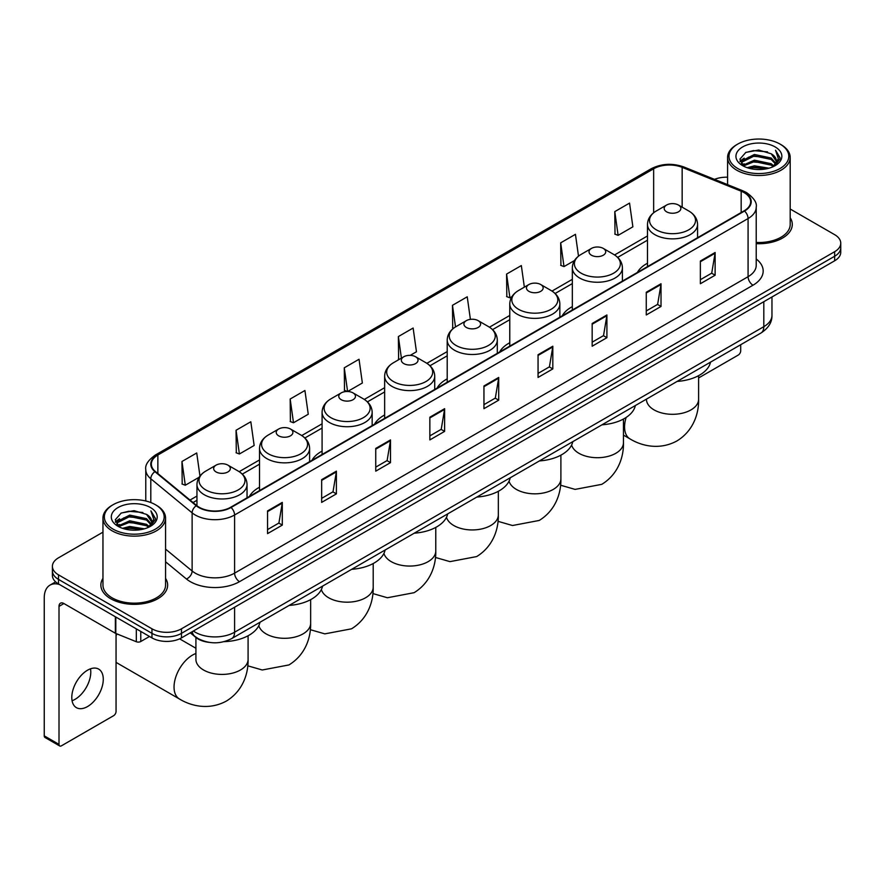 <?xml version="1.0" encoding="UTF-8"?>
<svg xmlns="http://www.w3.org/2000/svg" width="885" height="885" viewBox="0 0 885 885"><rect width="100%" height="100%" fill="white"/><g stroke="black" fill="none" stroke-linecap="round" stroke-linejoin="round"><path stroke-width="1.33" d="M259.526 487.226A36.86 21.284 0 0 0 249.404 496.452M322.085 451.107A36.86 21.284 0 0 0 311.962 460.333M384.643 414.976A36.86 21.284 0 0 0 374.521 424.214M447.213 378.857A36.86 21.284 0 0 0 437.09 388.095M509.771 342.738A36.86 21.284 0 0 0 499.649 351.964M572.329 306.619A36.86 21.284 0 0 0 562.207 315.845M647.488 263.232A36.86 21.284 0 0 0 637.366 272.458M209.07 642.344A20.864 12.047 180 0 1 195.862 637.421L190.275 632.808M102.959 532.162L58.51 557.816A20.864 12.047 0 0 0 52.403 566.334L52.403 575.427A20.864 12.047 0 0 0 58.51 583.945L151.966 637.897A20.864 12.047 0 0 0 181.469 637.897L834.644 260.798A20.864 12.047 0 0 0 840.75 252.269L840.75 247.734A20.864 12.047 0 0 1 834.644 256.252A20.864 12.047 0 0 0 840.75 247.734L840.75 243.187A20.864 12.047 0 0 0 834.644 234.669L790.194 209.015M52.403 566.334A20.864 12.047 0 0 0 58.51 574.852L151.966 628.804A20.864 12.047 0 0 0 181.469 628.804L181.469 633.35L834.644 256.252L181.469 633.35A20.864 12.047 0 0 1 151.966 633.35A20.864 12.047 0 0 0 181.469 633.35L181.469 637.897M58.51 574.852L58.51 579.398L151.966 633.35L58.51 579.398A20.864 12.047 0 0 1 52.403 570.88A20.864 12.047 0 0 0 58.51 579.398L58.51 583.945M102.959 578.37A33.387 19.271 0 0 0 100.868 585.073A33.387 19.271 0 0 0 110.647 598.702A33.387 19.271 0 0 0 147.032 602.884A33.387 19.271 0 0 0 167.641 585.073A33.387 19.271 0 0 0 165.561 578.37A33.387 19.271 0 0 1 167.641 585.073A33.387 19.271 0 0 1 147.032 602.884A33.387 19.271 0 0 1 110.647 598.702A33.387 19.271 0 0 1 100.868 585.073A33.387 19.271 0 0 1 102.959 578.37M744.141 192.642A22.258 12.855 180 0 1 750.657 201.725A22.258 12.855 180 0 1 744.141 210.818L230.653 507.271A22.258 12.855 180 0 1 196.691 505.556L155.362 471.484A22.258 12.855 180 0 1 151.335 464.116A22.258 12.855 180 0 1 157.862 455.023L653.65 168.781A22.258 12.855 180 0 1 682.158 167.342L741.165 191.204A22.258 12.855 180 0 1 744.141 192.642M744.528 192.41A22.811 13.175 0 0 0 741.486 190.939L682.468 167.077A22.811 13.175 0 0 0 653.252 168.559L157.464 454.801A22.811 13.175 0 0 0 154.908 471.672L196.227 505.744A22.811 13.175 0 0 0 231.051 507.503L744.528 211.039A22.811 13.175 0 0 0 744.528 192.41M267.547 510.91L267.547 533.622L282.304 525.104L282.304 502.392L267.547 510.91M267.547 529.595L278.908 523.035L282.238 503.145A5.564 3.208 -120 0 0 282.304 502.392M278.808 523.09L282.304 525.104M321.653 479.67L321.653 502.392L336.4 493.874L336.4 471.152L321.653 479.67M321.653 498.355L333.014 491.794L336.344 471.904A5.564 3.208 -120 0 0 336.4 471.152M332.915 491.85L336.4 493.874M375.749 448.43L375.749 471.152L390.506 462.634L390.506 439.911L375.749 448.43M375.749 467.125L387.11 460.565L390.451 440.675A5.564 3.208 -120 0 0 390.506 439.911M387.01 460.62L390.506 462.634M429.856 417.2L429.856 439.911L444.613 431.393L444.613 408.682L429.856 417.2M429.856 435.885L441.217 429.325L444.547 409.434A5.564 3.208 -120 0 0 444.613 408.682M441.117 429.38L444.613 431.393M700.367 261.02L700.367 283.742L715.124 275.213L715.124 252.502L700.367 261.02M700.367 279.704L711.728 273.144L715.058 253.254A5.564 3.208 -120 0 0 715.124 252.502M711.628 273.2L715.124 275.213M646.26 292.26L646.26 314.971L661.018 306.453L661.018 283.742L646.26 292.26M646.26 310.945L657.632 304.385L660.962 284.494A5.564 3.208 -120 0 0 661.018 283.742M657.533 304.44L661.018 306.453M592.165 323.49L592.165 346.212L606.911 337.694L606.911 314.971L592.165 323.49M592.165 342.174L603.526 335.614L606.856 315.724A5.564 3.208 -120 0 0 606.911 314.971M603.426 335.669L606.911 337.694M538.058 354.73L538.058 377.441L552.815 368.923L552.815 346.212L538.058 354.73M538.058 373.415L549.419 366.855L552.749 346.964A5.564 3.208 -120 0 0 552.815 346.212M549.319 366.91L552.815 368.923M483.951 385.96L483.951 408.682L498.709 400.164L498.709 377.441L483.951 385.96M483.951 404.644L495.323 398.084L498.653 378.194A5.564 3.208 -120 0 0 498.709 377.441M495.224 398.15L498.709 400.164M756.221 243.663A33.387 19.271 0 0 0 792.285 224.447A33.387 19.271 0 0 0 790.194 217.743A33.387 19.271 0 0 1 792.285 224.447A33.387 19.271 0 0 1 756.221 243.663M181.469 628.804L834.644 251.705A20.864 12.047 0 0 0 840.75 243.187M727.592 177.21A20.864 12.047 0 0 0 714.505 179.356M290.169 399.024L293.499 422.764L308.257 414.246L304.927 390.506L290.169 399.024L290.413 421.603M236.063 430.265L239.404 453.994L254.15 445.476L250.82 421.747L236.063 430.265L236.306 452.843M199.955 476.041L196.724 452.976L181.967 461.494L182.199 484.073M470.4 319.363L467.236 296.796L452.478 305.314L452.711 327.892M524.362 287.149L521.331 265.566L506.585 274.084L506.817 296.663M578.502 256.152L575.438 234.326L560.681 242.844L560.924 265.423M614.787 211.615L618.117 235.344L632.875 226.825L629.545 203.096L614.787 211.615L615.02 234.193M347.661 391.491L362.363 383.006L359.033 359.266L344.276 367.795L344.508 390.373M410.231 355.372L416.459 351.765L413.129 328.036L398.372 336.554L398.615 359.133M399.268 359.376L398.372 359.044M398.372 336.554L401.403 358.148M453.596 328.224L452.478 327.804M452.478 305.314L455.509 326.919M506.585 274.084L509.915 297.814L511.928 296.652M509.915 297.814L506.585 296.575M560.681 242.844L564.01 266.584L574.487 260.533M564.01 266.584L560.681 265.334M618.117 235.344L614.787 234.105M347.495 391.48L344.276 390.285M344.276 367.795L347.595 391.491M293.499 422.764L290.169 421.514M239.404 453.994L236.063 452.755M181.967 461.494L185.297 485.234L199.114 477.258M185.297 485.234L181.967 483.984M698.608 377.95L738.234 355.073A3.474 2.013 120 0 0 740.701 350.814L740.701 344.719M737.747 168.504A29.913 17.269 0 0 0 780.039 168.504A29.913 17.269 0 0 0 780.039 144.089L781.024 144.653A31.296 18.076 0 0 1 790.194 157.43A31.296 18.076 0 0 1 770.868 174.124A31.296 18.076 0 0 1 736.762 170.208A31.296 18.076 0 0 1 727.592 157.43A31.296 18.076 0 0 1 736.762 144.653L737.747 144.089A29.913 17.269 0 0 0 737.747 168.504M756.221 242.446A31.296 18.076 0 0 0 790.194 224.447L790.194 157.43M747.172 167.685L754.396 165.838L769.032 168.183M749.241 168.316L754.396 167.265L766.886 168.714M742.703 165.351L754.396 160.163L771.189 163.703L773.888 165.949M743.4 165.96L754.396 161.579L771.189 165.13L773.147 166.623M741.707 164.4L742.095 160.639L754.396 154.477L771.189 158.028L775.791 163.238M741.564 163.714L742.095 162.055L754.396 155.904L771.189 159.444L775.459 163.924M772.97 166.767A17.39 10.045 0 0 0 776.289 160.871A17.39 10.045 0 0 0 771.189 153.769L776.278 161.214M775.127 146.921A22.955 13.253 0 0 0 742.714 146.899A22.955 13.253 0 0 0 742.559 165.606A22.955 13.253 0 0 0 742.659 165.661A22.955 13.253 0 0 0 775.227 165.606A22.955 13.253 0 0 0 775.127 146.921M771.189 153.769L758.699 150.041L745.856 152.397L739.904 159.123L743.854 166.291M774.386 166.07L779.939 159.034L780.05 157.773L775.537 150.229L778.38 158.68L773.147 166.679M781.024 144.653L780.039 144.089A29.913 17.269 0 0 0 737.747 144.089M775.537 150.229L780.039 158.061M745.557 152.552L753.423 150.605L767.505 151.866M740.137 161.689L742.703 159.676M748.345 157.264L753.423 156.291L767.007 157.397M748.345 162.951L753.423 161.966L767.007 163.083M749.385 168.36L753.423 167.641L766.875 168.725M739.982 161.125L744.197 158.138M742.227 164.942L744.197 163.814M666.626 211.836A8.352 4.823 0 0 0 678.43 211.836A8.352 4.823 0 0 0 678.43 205.021L688.795 211.006A22.999 13.286 0 0 1 688.795 229.79A22.999 13.286 0 0 1 656.261 229.79A22.999 13.286 0 0 1 656.261 211.006C650.597 214.369 647.676 218.838 647.488 224.414A25.046 14.459 0 0 0 654.823 234.636A25.046 14.459 0 0 0 682.114 237.766A25.046 14.459 0 0 0 697.568 224.414C697.38 218.838 694.459 214.369 688.795 211.006L678.43 205.021A8.352 4.823 0 0 0 666.626 205.021A8.352 4.823 0 0 0 666.626 211.836M677.125 381.424A38.254 22.092 0 0 0 710.511 362.153M591.468 255.223A8.352 4.823 0 0 0 603.271 255.223A8.352 4.823 0 0 0 603.271 248.408L613.637 254.393A22.999 13.286 0 0 1 613.637 273.177A22.999 13.286 0 0 1 581.113 273.177A22.999 13.286 0 0 1 581.113 254.393C575.438 257.756 572.518 262.225 572.329 267.801A25.046 14.459 0 0 0 579.664 278.023A25.046 14.459 0 0 0 606.955 281.153A25.046 14.459 0 0 0 622.409 267.801C622.232 262.225 619.301 257.756 613.637 254.393L603.271 248.408A8.352 4.823 0 0 0 591.468 248.408A8.352 4.823 0 0 0 591.468 255.223M601.977 424.811A38.254 22.092 0 0 0 635.353 405.54M528.909 291.342A8.352 4.823 0 0 0 540.713 291.342A8.352 4.823 0 0 0 540.713 284.527L551.078 290.512A22.999 13.286 0 0 1 551.078 309.296A22.999 13.286 0 0 1 518.544 309.296A22.999 13.286 0 0 1 518.544 290.512C512.88 293.875 509.959 298.345 509.771 303.92A25.046 14.459 0 0 0 517.106 314.142A25.046 14.459 0 0 0 544.397 317.272A25.046 14.459 0 0 0 559.851 303.92C559.663 298.345 556.742 293.875 551.078 290.512L540.713 284.527A8.352 4.823 0 0 0 528.909 284.527A8.352 4.823 0 0 0 528.909 291.342M539.408 460.93A38.254 22.092 0 0 0 572.794 441.659M466.351 327.461A8.352 4.823 0 0 0 478.154 327.461A8.352 4.823 0 0 0 478.154 320.647L488.52 326.631A22.999 13.286 0 0 1 488.52 345.416A22.999 13.286 0 0 1 455.985 345.416A22.999 13.286 0 0 1 455.985 326.631C450.321 329.994 447.39 334.464 447.213 340.039A25.046 14.459 0 0 0 454.547 350.261A25.046 14.459 0 0 0 481.827 353.403A25.046 14.459 0 0 0 497.293 340.039C497.104 334.464 494.184 329.994 488.52 326.631L478.154 320.647A8.352 4.823 0 0 0 466.351 320.647A8.352 4.823 0 0 0 466.351 327.461M476.849 497.06A38.254 22.092 0 0 0 510.225 477.778M403.781 363.591A8.352 4.823 0 0 0 415.585 363.591A8.352 4.823 0 0 0 415.585 356.766L425.951 362.75A22.999 13.286 0 0 1 425.951 381.535A22.999 13.286 0 0 1 393.427 381.535A22.999 13.286 0 0 1 393.427 362.75C387.752 366.124 384.831 370.583 384.643 376.158A25.046 14.459 0 0 0 391.978 386.38A25.046 14.459 0 0 0 419.269 389.522A25.046 14.459 0 0 0 434.723 376.158C434.546 370.583 431.615 366.124 425.951 362.75L415.585 356.766A8.352 4.823 0 0 0 403.781 356.766A8.352 4.823 0 0 0 403.781 363.591M414.291 533.179A38.254 22.092 0 0 0 447.666 513.908M341.223 399.71A8.352 4.823 0 0 0 353.026 399.71A8.352 4.823 0 0 0 353.026 392.896L363.392 398.869A22.999 13.286 0 0 1 363.392 417.654A22.999 13.286 0 0 1 330.857 417.654A22.999 13.286 0 0 1 330.857 398.869C325.193 402.244 322.273 406.713 322.085 412.277A25.046 14.459 0 0 0 329.419 422.499A25.046 14.459 0 0 0 356.71 425.641A25.046 14.459 0 0 0 372.165 412.277C371.977 406.713 369.056 402.244 363.392 398.869L353.026 392.896A8.352 4.823 0 0 0 341.223 392.896A8.352 4.823 0 0 0 341.223 399.71M351.721 569.298A38.254 22.092 0 0 0 385.108 550.027M278.664 435.829A8.352 4.823 0 0 0 290.468 435.829A8.352 4.823 0 0 0 290.468 429.015L300.834 435A22.999 13.286 0 0 1 300.834 453.773A22.999 13.286 0 0 1 268.299 453.773A22.999 13.286 0 0 1 268.299 435C262.635 438.363 259.703 442.832 259.526 448.396A25.046 14.459 0 0 0 266.861 458.629A25.046 14.459 0 0 0 294.141 461.76A25.046 14.459 0 0 0 309.606 448.396C309.418 442.832 306.498 438.363 300.834 435L290.468 429.015A8.352 4.823 0 0 0 278.664 429.015A8.352 4.823 0 0 0 278.664 435.829M289.163 605.417A38.254 22.092 0 0 0 322.538 586.147M117.008 633.937A26.085 15.056 120 0 0 116.057 635.751M116.057 662.19A26.085 15.056 120 0 0 117.473 663.208L179.445 698.995A26.085 15.056 -60 0 1 175.451 678.087A26.085 15.056 -60 0 1 192.487 655.099A26.085 15.056 -60 0 1 195.917 653.495M216.095 471.948A8.352 4.823 0 0 0 227.899 471.948A8.352 4.823 0 0 0 227.899 465.134L238.264 471.119A22.999 13.286 0 0 1 238.264 489.892A22.999 13.286 0 0 1 205.74 489.892A22.999 13.286 0 0 1 205.74 471.119C200.065 474.482 197.145 478.951 196.957 484.526A25.046 14.459 0 0 0 204.291 494.748A25.046 14.459 0 0 0 231.582 497.879A25.046 14.459 0 0 0 247.037 484.526C246.86 478.951 243.928 474.482 238.264 471.119L227.899 465.134A8.352 4.823 0 0 0 216.095 465.134A8.352 4.823 0 0 0 216.095 471.948M224.06 641.658A38.254 22.092 0 0 0 259.98 622.266M90.502 668.817A22.258 12.855 -60 0 1 75.048 699.349A22.258 12.855 -60 0 1 72.072 700.743M87.526 706.562A22.258 12.855 120 0 0 102.074 686.948A22.258 12.855 120 0 0 98.666 669.104A22.258 12.855 120 0 0 87.526 670.211A22.258 12.855 120 0 0 72.99 689.824A22.258 12.855 120 0 0 76.398 707.657A22.258 12.855 120 0 0 87.526 706.562M140.77 631.436L140.77 641.514L149.499 636.47M59.549 584.542A27.822 16.063 -120 0 0 50.014 585.118A27.822 16.063 -120 0 0 44.25 597.851L44.25 735.866L59.007 744.385L59.007 606.38A6.958 4.016 60 0 1 60.445 603.194A6.958 4.016 60 0 1 63.919 603.537L115.349 633.229L115.349 616.756M59.007 744.385A3.474 2.013 120 0 0 59.726 745.978L44.969 737.459A3.474 2.013 -60 0 1 44.25 735.866M59.726 745.978A3.474 2.013 120 0 0 61.463 745.801L113.601 715.7A3.474 2.013 120 0 0 116.057 711.44L116.057 633.549M140.77 641.514A3.474 2.013 180 0 1 136.323 641.736L115.813 633.45A3.474 2.013 180 0 1 115.349 633.229M113.103 529.13A29.913 17.269 0 0 0 155.406 529.13A29.913 17.269 0 0 0 155.406 504.715L156.391 505.28A31.296 18.076 0 0 1 165.561 518.057A31.296 18.076 0 0 1 146.235 534.761A31.296 18.076 0 0 1 112.129 530.834A31.296 18.076 0 0 1 102.959 518.057A31.296 18.076 0 0 1 112.118 505.28L113.103 504.715A29.913 17.269 0 0 0 113.103 529.13M102.959 518.057L102.959 585.073A31.296 18.076 0 0 0 112.129 597.851A31.296 18.076 0 0 0 146.235 601.778A31.296 18.076 0 0 0 165.561 585.073L165.561 518.057M122.539 528.323L129.752 526.475L144.388 528.821M124.608 528.953L129.752 527.891L142.253 529.352M118.059 525.978L129.752 520.789L146.556 524.34L149.255 526.575M118.756 526.597L129.752 522.216L146.556 525.756L148.503 527.25M117.074 525.037L117.462 521.265L129.752 515.114L146.556 518.654L151.147 523.876M116.92 524.34L117.462 522.681L129.752 516.53L146.556 520.081L150.826 524.551M148.326 527.394A17.39 10.045 0 0 0 151.645 521.497A17.39 10.045 0 0 0 146.556 514.395L151.634 521.84M150.483 507.559A22.955 13.253 0 0 0 118.081 507.525A22.955 13.253 0 0 0 117.926 526.243A22.955 13.253 0 0 0 118.026 526.298A22.955 13.253 0 0 0 150.583 526.243A22.955 13.253 0 0 0 150.483 507.559M146.556 514.395L134.055 510.667L121.223 513.034L115.271 519.76L119.21 526.929M149.753 526.697L155.295 519.661L155.406 518.4L150.893 510.866L153.736 519.307L148.514 527.316M156.391 505.28L155.406 504.715A29.913 17.269 0 0 0 113.103 504.715M150.893 510.866L155.406 518.687M120.924 513.178L128.779 511.242L142.872 512.503M115.493 522.316L118.059 520.303M123.712 517.902L128.779 516.917L142.363 518.035M123.712 523.577L128.779 522.592L142.363 523.71M124.752 528.987L128.779 528.279L142.231 529.352M115.349 521.763L119.552 518.765M117.583 525.579L119.552 524.44M193.373 631.027A27.822 16.063 0 0 0 195.242 632.211A27.822 16.063 0 0 0 234.591 632.211L763.81 326.676A27.822 16.063 0 0 0 771.963 315.314C772.163 322.217 768.49 328.125 760.934 333.037L231.715 638.583A13.917 8.031 60 0 0 234.591 632.211L234.591 607.232M763.81 301.685L763.81 326.676A13.917 8.031 60 0 1 760.934 333.037M192.244 631.669A13.917 9.304 129.5 0 0 194.678 636.193L190.452 632.709M834.644 260.798L834.644 251.705M151.966 637.897L151.966 628.804M756.221 258.973A34.781 20.078 180 0 1 752.991 285.213L239.514 581.666A6.958 4.016 60 0 1 234.591 573.148L748.079 276.695A27.822 16.063 0 0 0 756.221 265.334L756.221 207.178A27.822 16.063 180 0 1 748.079 218.54A6.958 4.016 -120 0 0 744.528 211.039M239.514 581.666A34.781 20.078 180 0 1 190.33 581.666A34.781 20.078 180 0 1 186.425 578.989L165.561 561.776M196.227 505.744A6.958 4.657 129.5 0 0 192.122 512.846L192.122 571.002A27.822 16.063 0 0 0 195.242 573.148A27.822 16.063 0 0 0 234.591 573.148L234.591 514.993A27.822 16.063 180 0 1 192.122 512.846L150.804 478.774A27.822 16.063 180 0 1 145.771 469.57L145.771 500.987M756.221 207.178C757.151 202.831 753.954 197.986 746.63 192.642L742.98 190.861A6.958 3.252 112 0 0 741.486 190.939M742.98 190.861L683.961 167.011C672.445 162.928 661.504 163.515 651.15 168.781A6.958 4.016 60 0 1 653.252 168.559M157.464 454.801A6.958 4.016 -120 0 0 155.362 455.023C148.138 460.211 144.952 465.056 145.771 469.57M154.908 471.672A6.958 4.657 129.5 0 0 150.804 478.774L150.804 502.536M683.961 167.011A6.958 3.252 112 0 0 682.468 167.077M231.051 507.503A6.958 4.016 60 0 1 234.591 514.993L748.079 218.54L748.079 276.695A6.958 4.016 60 0 0 752.991 285.213M165.561 549.098L192.122 571.002A6.958 4.657 -50.5 0 1 186.425 578.989M157.862 455.023L157.862 473.541M741.165 191.204L741.165 212.533M682.158 167.342L682.158 207.167M653.65 168.781L653.65 212.765M647.488 235.952L614.566 254.957M572.329 279.339L552.008 291.077M509.771 315.458L489.438 327.196M447.213 351.577L426.88 363.315M384.643 387.696L364.31 399.434M322.085 423.815L301.752 435.553M259.526 459.934L239.193 471.672M196.957 496.054L190.021 500.058M483.951 386.679L498.653 378.194M538.058 355.449L552.749 346.964M592.165 324.209L606.856 315.724M646.26 292.979L660.962 284.494M700.367 261.739L715.058 253.254M429.856 417.919L444.547 409.434M375.749 449.16L390.451 440.675M321.653 480.389L336.344 471.904M267.547 511.63L282.238 503.145M698.608 375.66L698.608 399.257A26.085 15.056 180 0 1 690.975 409.899A26.085 15.056 180 0 1 654.081 409.899A26.085 15.056 180 0 1 646.448 399.257L646.504 400.274M698.608 399.257C698.962 412.355 694.094 430.442 676.925 440.951C659.236 450.565 641.149 445.741 629.976 438.883A26.085 15.056 -60 0 1 626.137 417.454M623.46 419.048L623.46 442.644A26.085 15.056 180 0 1 615.816 453.297A26.085 15.056 180 0 1 578.934 453.297A26.085 15.056 180 0 1 571.621 445.033M560.891 455.167L560.891 478.763A26.085 15.056 180 0 1 553.258 489.416A26.085 15.056 180 0 1 516.364 489.416A26.085 15.056 180 0 1 509.052 481.152M498.332 491.286L498.332 514.882A26.085 15.056 180 0 1 490.699 525.535A26.085 15.056 180 0 1 453.806 525.535A26.085 15.056 180 0 1 446.494 517.271M435.774 527.405L435.774 551.001A26.085 15.056 180 0 1 428.13 561.654A26.085 15.056 180 0 1 391.247 561.654A26.085 15.056 180 0 1 383.935 553.39M373.204 563.524L373.204 587.12A26.085 15.056 180 0 1 365.571 597.773A26.085 15.056 180 0 1 328.678 597.773A26.085 15.056 180 0 1 321.366 589.51M310.646 599.643L310.646 623.239A26.085 15.056 180 0 1 303.013 633.892A26.085 15.056 180 0 1 266.12 633.892A26.085 15.056 180 0 1 258.807 625.629M248.088 635.762L248.088 659.358A26.085 15.056 180 0 1 240.443 670.011A26.085 15.056 180 0 1 203.561 670.011A26.085 15.056 180 0 1 195.917 659.358L195.972 660.387M59.007 606.38L63.919 603.537M115.813 617.022L115.813 633.45M136.323 641.736L136.323 628.859M231.715 638.583C220.52 644.214 209.325 644.214 198.129 638.583L194.678 636.193M771.963 315.314L771.963 296.984M651.15 168.781L155.362 455.023M647.488 240.189L617.675 257.391M572.329 283.576L555.116 293.51M509.771 319.695L492.558 329.629M447.213 355.814L429.988 365.748M384.643 391.933L367.43 401.867M322.085 428.052L304.871 437.998M259.526 464.171L242.302 474.117M196.957 500.291L193.041 502.558M741.508 164.156L741.508 163.006M727.592 184.644L727.592 157.43M629.976 438.883L623.46 435.121M697.568 237.7L697.568 224.414M647.488 266.617L647.488 224.414M666.626 205.021L656.261 211.006M623.46 442.644C623.814 455.742 618.947 473.829 601.778 484.338L575.084 489.394L560.57 485.212M622.409 281.087L622.409 267.801M572.329 310.004L572.329 267.801M591.468 248.408L581.113 254.393M560.891 478.763C561.245 491.861 556.377 509.948 539.208 520.457L512.515 525.513L498.001 521.331M559.851 317.217L559.851 303.92M509.771 346.123L509.771 303.92M528.909 284.527L518.544 290.512M498.332 514.882C498.686 527.98 493.819 546.067 476.65 556.577L449.956 561.632L435.442 557.45M497.293 353.336L497.293 340.039M447.213 382.243L447.213 340.039M466.351 320.647L455.985 326.631M435.774 551.001C436.128 564.099 431.26 582.186 414.08 592.696L387.398 597.751L372.884 593.569M434.723 389.455L434.723 376.158M384.643 418.362L384.643 376.158M403.781 356.766L393.427 362.75M373.204 587.12C373.558 600.218 368.691 618.305 351.522 628.815L324.828 633.87L310.314 629.689M372.165 425.574L372.165 412.277M322.085 454.481L322.085 412.277M341.223 392.896L330.857 398.869M310.646 623.239C311 636.337 306.133 654.424 288.964 664.934L262.27 669.989L247.756 665.808M191.06 633.45L190.109 632.908M309.606 461.693L309.606 448.396M259.526 490.611L259.526 448.396M278.664 429.015L268.299 435M248.088 659.358C248.442 672.456 243.574 690.543 226.394 701.053C208.716 710.677 190.618 705.843 179.445 698.995M247.037 497.812L247.037 484.526M196.957 505.777L196.957 484.526M216.095 465.134L205.74 471.119M195.917 648.262L179.611 638.848M195.917 637.454L195.917 659.358M50.014 585.118L55.644 581.865M116.864 524.794L116.864 523.632"/></g></svg>
